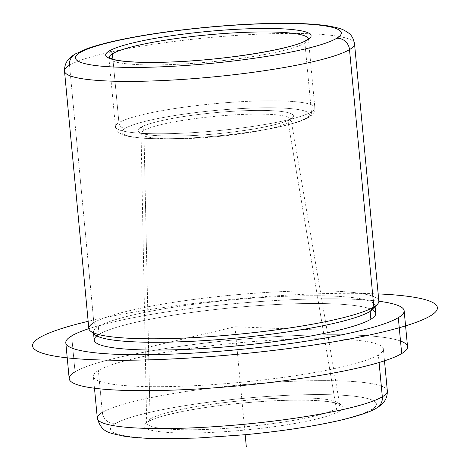 <?xml version="1.0" encoding="UTF-8"?>
<svg xmlns="http://www.w3.org/2000/svg" width="470" height="470" viewBox="0 0 470 470"><rect width="100%" height="100%" fill="white"/><g stroke="black" fill="none" stroke-linecap="round" stroke-linejoin="round"><path stroke-width="0.35" stroke-dasharray="2.35 1.76" d="M125.32 128.304A94.065 12.766 -5.4 0 0 191.314 137.904A94.065 12.766 -5.4 0 0 306.152 118.217A6.069 5.787 -120.9 0 0 311.416 111.907A100.133 13.589 174.6 0 1 202.688 131.976A100.133 13.589 174.6 0 1 115.479 126.7A100.133 13.589 174.6 0 1 118.922 122.641A6.069 5.787 -120.9 0 0 125.32 128.304A6.069 5.787 59.1 0 1 118.922 122.641A100.133 13.589 174.6 0 1 227.65 102.572A100.133 13.589 174.6 0 1 314.859 107.853A100.133 13.589 174.6 0 1 311.416 111.907A6.069 5.787 59.1 0 1 306.152 118.217A94.065 12.766 -5.4 0 0 240.158 108.617A94.065 12.766 -5.4 0 0 125.32 128.304A94.065 12.766 174.6 0 1 240.158 108.617A94.065 12.766 174.6 0 1 306.152 118.217A94.065 12.766 174.6 0 1 191.314 137.904A94.065 12.766 174.6 0 1 125.32 128.304M95.04 334.799A141.4 19.188 174.6 0 1 98.324 326.579L93.847 322.62L98.324 326.579A141.4 19.188 174.6 0 1 261.408 297.569A141.4 19.188 174.6 0 1 373.932 308.438M90.463 331.086A145.653 19.769 -5.4 0 0 225.612 335.392A145.653 19.769 -5.4 0 0 373.838 306.998M377.733 303.926A145.653 19.769 -5.4 0 0 261.831 292.734A145.653 19.769 -5.4 0 0 93.847 322.62L69.513 65.224L93.847 322.62A145.653 19.769 174.6 0 1 251.996 293.427A145.653 19.769 174.6 0 1 378.844 301.106M94.2 340.086A141.4 19.188 174.6 0 1 99.058 334.364L98.324 326.579A141.4 19.188 -5.4 0 0 93.465 332.308A141.4 19.188 -5.4 0 0 93.577 332.86M375.007 306.258A141.4 19.188 -5.4 0 0 375.013 305.694A141.4 19.188 -5.4 0 0 251.861 298.244A141.4 19.188 -5.4 0 0 98.324 326.579L99.058 334.364A141.4 19.188 174.6 0 1 252.596 306.023A141.4 19.188 174.6 0 1 375.747 313.472M69.196 378.691A169.923 23.059 174.6 0 1 75.041 371.811L71.646 335.891L75.041 371.811A169.923 23.059 174.6 0 1 259.546 337.754A169.923 23.059 174.6 0 1 407.543 346.707M378.855 301.247A169.923 23.059 -5.4 0 0 88.854 328.659A169.923 23.059 174.6 0 1 378.855 301.247M372.428 309.865A141.4 19.188 -5.4 0 0 238.208 307.21A141.4 19.188 -5.4 0 0 99.058 334.364A141.4 19.188 -5.4 0 0 96.785 335.921M400.516 341.044A169.923 23.059 -5.4 0 0 236.199 339.74A169.923 23.059 -5.4 0 0 75.041 371.811M378.368 354.885A145.653 19.769 174.6 0 1 200.549 385.371A145.653 19.769 174.6 0 1 98.371 370.507A145.653 19.769 174.6 0 1 276.19 340.022A145.653 19.769 174.6 0 1 378.368 354.885L379.084 362.499L378.368 354.885A145.653 19.769 -5.4 0 0 383.373 348.993A145.653 19.769 -5.4 0 0 256.52 341.314A145.653 19.769 -5.4 0 0 98.371 370.507A145.653 19.769 -5.4 0 0 93.365 376.405A145.653 19.769 -5.4 0 0 220.219 384.078A145.653 19.769 -5.4 0 0 378.368 354.885M97.325 418.306A145.653 19.769 174.6 0 1 102.331 412.407L98.371 370.507L102.331 412.407A145.653 19.769 174.6 0 1 260.486 383.214A145.653 19.769 174.6 0 1 387.333 390.893A145.653 19.769 -5.4 0 0 260.486 383.214A145.653 19.769 -5.4 0 0 102.331 412.407A12.138 11.568 -120.9 0 0 115.132 423.728A133.515 18.119 174.6 0 1 278.128 395.787A133.515 18.119 174.6 0 1 371.794 409.411A12.138 11.568 -120.9 0 0 376.893 407.854M376.905 407.848A12.138 11.568 59.1 0 1 371.794 409.411A133.515 18.119 174.6 0 1 208.792 437.359A133.515 18.119 174.6 0 1 115.132 423.728A12.138 11.568 59.1 0 1 102.331 412.407M88.836 328.518A145.653 19.769 174.6 0 1 93.847 322.62M354.515 43.71A145.653 19.769 -5.4 0 0 227.662 36.031A145.653 19.769 -5.4 0 0 69.513 65.224A145.653 19.769 174.6 0 1 227.662 36.031A145.653 19.769 174.6 0 1 354.515 43.71M64.508 71.123A145.653 19.769 174.6 0 1 69.513 65.224A12.138 11.568 59.1 0 1 74.942 54.162L74.953 54.156M371.794 409.411A133.515 18.119 -5.4 0 0 278.128 395.787A133.515 18.119 -5.4 0 0 115.132 423.728A133.515 18.119 -5.4 0 0 208.792 437.359A133.515 18.119 -5.4 0 0 371.794 409.411M339.499 411.215A99.916 13.559 174.6 0 1 217.516 432.124A99.916 13.559 174.6 0 1 147.421 421.931A99.916 13.559 174.6 0 1 269.404 401.016A99.916 13.559 174.6 0 1 339.499 411.215A99.916 13.559 -5.4 0 0 269.404 401.016A99.916 13.559 -5.4 0 0 147.421 421.931A3.032 2.89 -120.9 0 0 150.071 418.999A96.891 13.148 174.6 0 1 254.781 399.618A96.891 13.148 174.6 0 1 339.64 404.547A96.891 13.148 174.6 0 1 336.332 408.606A3.032 2.89 -120.9 0 0 339.499 411.215A3.032 2.89 59.1 0 1 336.332 408.606A96.891 13.148 174.6 0 1 230.635 428.064A96.891 13.148 174.6 0 1 146.734 422.783A96.891 13.148 174.6 0 1 150.071 418.999A3.032 2.89 59.1 0 1 147.421 421.931A99.916 13.559 -5.4 0 0 217.516 432.124A99.916 13.559 -5.4 0 0 339.499 411.215M140.695 127.446A78.067 10.593 -5.4 0 0 195.467 135.413A78.067 10.593 -5.4 0 0 290.777 119.075A78.067 10.593 -5.4 0 0 236.005 111.108A78.067 10.593 -5.4 0 0 140.695 127.446A78.067 10.593 174.6 0 1 236.005 111.108A78.067 10.593 174.6 0 1 290.777 119.075A3.032 2.89 -120.9 0 0 288.169 122.453A75.041 10.187 174.6 0 1 206.307 137.522A75.041 10.187 174.6 0 1 141.323 133.433A75.041 10.187 174.6 0 1 143.908 130.501L150.071 418.999A96.891 13.148 -5.4 0 0 146.734 422.783A96.891 13.148 -5.4 0 0 230.635 428.064A96.891 13.148 -5.4 0 0 336.332 408.606L288.169 122.453L336.332 408.606A96.891 13.148 -5.4 0 0 339.64 404.547A96.891 13.148 -5.4 0 0 254.781 399.618A96.891 13.148 -5.4 0 0 150.071 418.999L143.908 130.501A75.041 10.187 174.6 0 1 225.013 115.491A75.041 10.187 174.6 0 1 290.736 119.31A75.041 10.187 174.6 0 1 288.169 122.453A75.041 10.187 -5.4 0 0 290.736 119.31A75.041 10.187 -5.4 0 0 225.013 115.491A75.041 10.187 -5.4 0 0 143.908 130.501A3.032 2.89 -120.9 0 0 140.695 127.446A3.032 2.89 59.1 0 1 143.908 130.501A75.041 10.187 -5.4 0 0 141.323 133.433A75.041 10.187 -5.4 0 0 206.307 137.522A75.041 10.187 -5.4 0 0 288.169 122.453A3.032 2.89 59.1 0 1 290.777 119.075A78.067 10.593 174.6 0 1 195.467 135.413A78.067 10.593 174.6 0 1 140.695 127.446M304.913 43.064A100.133 13.589 174.6 0 1 196.184 63.133A100.133 13.589 174.6 0 1 108.975 57.857A100.133 13.589 174.6 0 1 108.969 57.569A100.133 13.589 -5.4 0 0 108.975 57.857A100.133 13.589 -5.4 0 0 196.184 63.133A100.133 13.589 -5.4 0 0 304.913 43.064L311.416 111.907L304.913 43.064A100.133 13.589 -5.4 0 0 308.355 39.01A100.133 13.589 174.6 0 1 304.913 43.064A3.032 2.89 59.1 0 1 306.27 40.302A3.032 2.89 -120.9 0 0 304.913 43.064M118.922 122.641A100.133 13.589 -5.4 0 0 115.479 126.7A100.133 13.589 -5.4 0 0 202.688 131.976A100.133 13.589 -5.4 0 0 311.416 111.907A100.133 13.589 -5.4 0 0 314.859 107.853A100.133 13.589 -5.4 0 0 227.65 102.572A100.133 13.589 -5.4 0 0 118.922 122.641L112.929 59.273L118.922 122.641M151.387 346.484L234.976 326.779L322.25 330.128M234.976 326.779L245.175 434.721M378.168 293.909A203.304 27.589 -5.4 0 0 88.789 321.174A203.304 27.589 -5.4 0 0 88.16 321.321M108.84 57.446L115.479 126.7C115.215 127.981 116.349 129.955 118.881 132.605L121.989 134.42L124.932 135.495C128.862 136.653 134.015 137.499 140.383 138.021C160.235 139.543 185.703 138.885 216.805 136.036C246.973 133.11 271.678 129.127 290.907 124.086C298.709 122.018 304.642 119.797 308.708 117.435C315.599 112.794 314.829 109.675 314.859 107.853L308.402 38.581M93.589 333.624L93.465 332.308M375.136 307.01L375.013 305.694M94.482 388.232L93.365 376.405M384.489 360.813L383.373 348.993M148.702 421.537C158.249 415.292 200.167 406.809 243.583 402.966C273.27 400.299 298.033 399.541 317.867 400.693C325.692 401.204 331.579 402.003 335.521 403.078L339.775 404.911L290.86 118.422L289.497 119.462C280.308 125.854 226.957 134.643 186.267 135.806C164.153 136.359 150.183 135.718 144.355 133.897L141.035 132.587L146.669 423.164L148.702 421.537"/><path stroke-width="0.7" d="M74.942 54.162A12.138 11.568 59.1 0 1 80.047 52.605A133.515 18.119 -5.4 0 0 173.712 66.229A133.515 18.119 -5.4 0 0 336.708 38.282A12.138 11.568 59.1 0 1 349.51 49.603A145.653 19.769 174.6 0 1 191.361 78.796A145.653 19.769 174.6 0 1 64.508 71.123C64.343 60.612 71.093 56.641 74.942 54.162L86.921 48.733C97.12 45.085 110.603 41.624 127.37 38.352C163.143 31.302 212.358 25.738 254.323 23.976C285.919 22.631 310.476 23.259 327.984 25.868C342.56 28.629 343.077 29.528 348.299 32.835C351.554 35.068 353.628 38.693 354.515 43.71A145.653 19.769 174.6 0 1 349.51 49.603A145.653 19.769 -5.4 0 0 354.515 43.71L378.844 301.106A145.653 19.769 174.6 0 1 373.838 306.998L349.51 49.603A12.138 11.568 -120.9 0 0 336.708 38.282A133.515 18.119 -5.4 0 0 243.049 24.657A133.515 18.119 -5.4 0 0 80.047 52.605A12.138 11.568 -120.9 0 0 74.942 54.162A12.138 11.568 -120.9 0 0 69.513 65.224A145.653 19.769 -5.4 0 0 64.508 71.123A145.653 19.769 -5.4 0 0 191.361 78.796A145.653 19.769 -5.4 0 0 349.51 49.603L373.838 306.998A145.653 19.769 -5.4 0 0 377.733 303.926L373.932 308.438A141.4 19.188 174.6 0 1 370.154 311.416L373.838 306.998L370.154 311.416A141.4 19.188 174.6 0 1 226.246 338.988A141.4 19.188 174.6 0 1 95.04 334.799L90.463 331.086A145.653 19.769 -5.4 0 1 93.847 322.62M93.577 332.86A141.4 19.188 -5.4 0 0 218.667 339.599A141.4 19.188 -5.4 0 0 370.154 311.416L370.889 319.201A141.4 19.188 174.6 0 1 217.351 347.541A141.4 19.188 174.6 0 1 94.2 340.086L93.589 333.624M375.136 307.01L375.747 313.472A141.4 19.188 174.6 0 1 370.889 319.201L370.154 311.416A141.4 19.188 -5.4 0 0 375.007 306.258M404.147 310.788L407.543 346.707A169.923 23.059 174.6 0 1 401.697 353.587L398.307 317.667L401.697 353.587A169.923 23.059 174.6 0 1 217.193 387.644A169.923 23.059 174.6 0 1 69.196 378.691L65.806 342.771A169.923 23.059 -5.4 0 0 213.797 351.724A169.923 23.059 -5.4 0 0 398.307 317.667A169.923 23.059 -5.4 0 0 404.147 310.788A169.923 23.059 -5.4 0 0 378.855 301.247A169.923 23.059 174.6 0 1 398.307 317.667A169.923 23.059 174.6 0 1 190.849 353.234A169.923 23.059 174.6 0 1 71.646 335.891A169.923 23.059 -5.4 0 0 65.806 342.771M88.854 328.659A169.923 23.059 -5.4 0 0 71.646 335.891A169.923 23.059 174.6 0 1 88.854 328.659M96.785 335.921A141.4 19.188 -5.4 0 0 203.146 348.511A141.4 19.188 -5.4 0 0 370.889 319.201A141.4 19.188 -5.4 0 0 372.428 309.865M75.041 371.811A169.923 23.059 -5.4 0 0 194.245 389.148A169.923 23.059 -5.4 0 0 401.697 353.587A169.923 23.059 -5.4 0 0 400.516 341.044M382.327 396.786A145.653 19.769 174.6 0 1 224.178 425.979A145.653 19.769 174.6 0 1 97.325 418.306A145.653 19.769 -5.4 0 0 224.178 425.979A145.653 19.769 -5.4 0 0 382.327 396.786L379.084 362.499L382.327 396.786A145.653 19.769 -5.4 0 0 387.333 390.893A145.653 19.769 174.6 0 1 382.327 396.786A12.138 11.568 59.1 0 1 376.905 407.848A12.138 11.568 -120.9 0 0 382.327 396.786M376.893 407.854A12.138 11.568 -120.9 0 0 376.905 407.848C380.747 405.369 387.497 401.404 387.333 390.893L384.489 360.813M102.331 412.407A145.653 19.769 -5.4 0 0 97.325 418.306L94.482 388.232M373.838 306.998A145.653 19.769 174.6 0 1 215.689 336.191A145.653 19.769 174.6 0 1 88.836 328.518L64.508 71.123M108.969 57.569A100.133 13.589 174.6 0 1 112.412 53.803L112.929 59.273L112.412 53.803A100.133 13.589 174.6 0 1 220.089 33.817A100.133 13.589 174.6 0 1 308.302 38.728A100.133 13.589 -5.4 0 0 220.089 33.817A100.133 13.589 -5.4 0 0 112.412 53.803A3.032 2.89 -120.9 0 0 109.216 50.977A103.171 14 -5.4 0 0 181.59 61.505A103.171 14 -5.4 0 0 307.545 39.909A103.171 14 -5.4 0 0 235.17 29.381A103.171 14 -5.4 0 0 109.216 50.977A103.171 14 174.6 0 1 235.17 29.381A103.171 14 174.6 0 1 307.545 39.909A3.032 2.89 -120.9 0 0 306.27 40.302A3.032 2.89 59.1 0 1 307.545 39.909A103.171 14 174.6 0 1 181.59 61.505A103.171 14 174.6 0 1 109.216 50.977A3.032 2.89 59.1 0 1 112.412 53.803A100.133 13.589 -5.4 0 0 108.969 57.569M80.047 52.605A133.515 18.119 174.6 0 1 243.049 24.657A133.515 18.119 174.6 0 1 336.708 38.282A133.515 18.119 174.6 0 1 173.712 66.229A133.515 18.119 174.6 0 1 80.047 52.605M245.175 434.721L246.292 446.5M88.16 321.321A203.304 27.589 -5.4 0 0 95.293 359.797A203.304 27.589 -5.4 0 0 381.158 332.39A203.304 27.589 -5.4 0 0 378.168 293.909M97.325 418.306C101.878 433.452 109.874 432.782 123.628 436.113C134.355 437.781 148.267 438.651 165.364 438.716L197.277 438.046L244.982 434.738C282.259 431.155 314.207 426.296 340.826 420.162C359.145 415.727 371.171 411.62 376.905 407.848M308.402 38.581L306.27 40.302C293.856 48.927 222.921 60.536 168.836 62.058C154.295 62.563 141.852 62.492 131.5 61.834C123.375 61.3 117.277 60.471 113.205 59.349L108.84 57.446"/></g></svg>

